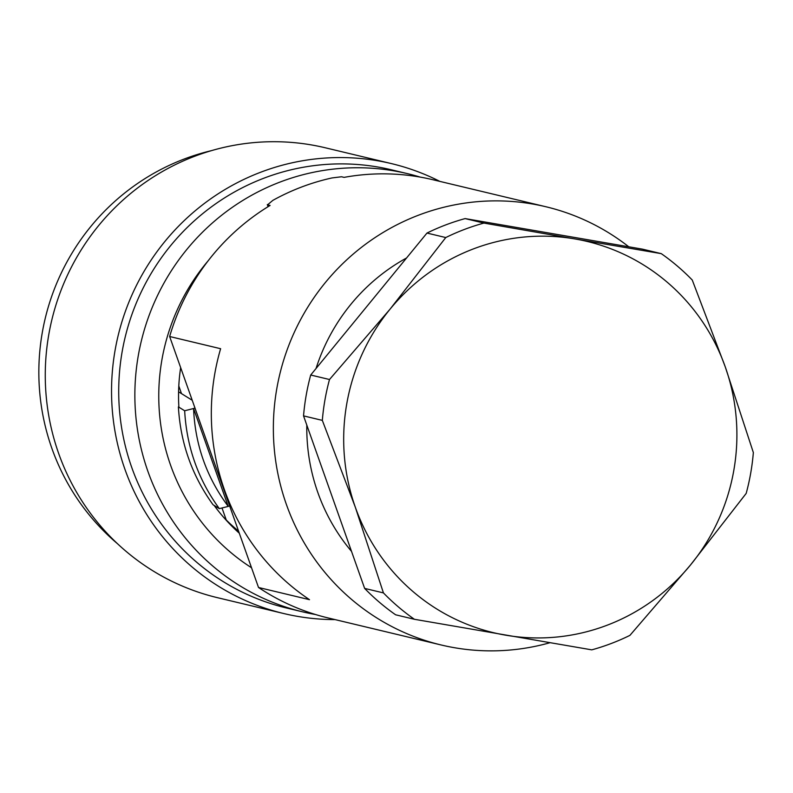 <?xml version="1.0" encoding="UTF-8"?>
<svg xmlns="http://www.w3.org/2000/svg" width="793" height="793" viewBox="0 0 793 793"><rect width="100%" height="100%" fill="white"/><g stroke="black" fill="none" stroke-linecap="round" stroke-linejoin="round"><path stroke-width="1.19" d="M208.153 260.798A205.169 200.272 103.5 0 0 251.53 567.758M239.308 533.223A184.938 180.526 -76.5 0 1 226.54 520.575A184.938 180.526 -76.5 0 1 214.13 505.428M229.623 505.875A8.049 0.971 160.5 0 1 228.225 506.41L219.324 508.64L213.059 504.764C192.025 475.641 180.477 443.019 178.395 406.878L178.861 406.7A184.938 180.526 -76.5 0 1 180.655 367.605M223.586 517.274A179.02 174.747 103.5 0 0 238.564 531.132M335.062 619.601A231.318 225.797 -76.5 0 1 283.835 613.554A231.318 225.797 -76.5 0 1 111.853 403.29A231.318 225.797 -76.5 0 1 260.986 172.111A231.318 225.797 -76.5 0 1 391.445 163.606A231.318 225.797 -76.5 0 1 439.877 181.399M391.445 163.606L325.17 147.756A231.318 225.797 103.5 0 0 194.701 156.261A231.318 225.797 103.5 0 0 45.578 387.44A231.318 225.797 103.5 0 0 217.55 597.704L283.835 613.554M315.495 614.516A225.281 219.909 -76.5 0 1 302.648 611.849A225.281 219.909 -76.5 0 1 135.167 407.077A225.281 219.909 -76.5 0 1 280.405 181.924A225.281 219.909 -76.5 0 1 407.463 173.647A225.281 219.909 -76.5 0 1 420.112 177.077M407.463 173.647L391.316 169.781A225.281 219.909 103.5 0 0 264.257 178.058A225.281 219.909 103.5 0 0 119.019 403.211A225.281 219.909 103.5 0 0 286.511 607.993L302.648 611.849M211.424 150.65A225.281 219.909 103.5 0 0 184.382 158.957A225.281 219.909 103.5 0 0 42.257 332.733A225.281 219.909 103.5 0 0 117.423 543.651M390.087 309.121L445.765 237.553A221.257 215.983 -76.5 0 1 483.918 223.081L575.044 238.951A201.144 196.347 103.5 0 0 390.087 309.121A201.144 196.347 103.5 0 0 355.323 507.223A201.144 196.347 103.5 0 0 505.537 635.153A201.144 196.347 103.5 0 0 690.505 564.983L629.92 635.371A221.257 215.983 -76.5 0 1 591.766 649.854L414.402 619.283A221.257 215.983 -76.5 0 1 383.425 592.896L355.323 507.223L322.325 420.379A221.257 215.983 -76.5 0 1 329.501 379.51L390.087 309.121M575.044 238.951L661.273 253.641A221.257 215.983 -76.5 0 1 692.259 280.038L725.258 366.881A201.144 196.347 103.5 0 0 575.044 238.951M725.258 366.881L753.35 452.555A221.257 215.983 -76.5 0 1 746.183 493.415L690.505 564.983A201.144 196.347 103.5 0 0 725.258 366.881M414.402 619.283L395.618 614.793A221.257 215.983 103.5 0 1 364.631 588.406L383.425 592.896M661.273 253.641L642.479 249.151L465.124 218.59L483.918 223.081M445.765 237.553L426.971 233.063L310.707 375.02L329.501 379.51M322.325 420.379L303.541 415.879L364.631 588.406M310.707 375.02A221.257 215.983 103.5 0 0 303.541 415.879M465.124 218.59A221.257 215.983 103.5 0 0 426.971 233.063M406.571 257.973A191.093 186.533 103.5 0 0 316.04 368.507M306.802 425.098A191.093 186.533 103.5 0 0 351.527 551.393M549.866 642.746A225.281 219.909 -76.5 0 1 441.156 644.977A225.281 219.909 -76.5 0 1 279.681 374.722A225.281 219.909 -76.5 0 1 545.961 206.765L432.958 179.743A225.281 219.909 103.5 0 0 344.083 177.374L341.535 176.76L331.999 177.939A225.281 219.909 -76.5 0 0 272.812 200.391L267.548 204.832L270.096 205.446A225.281 219.909 103.5 0 0 169.643 336.51L220.623 348.712A225.281 219.909 103.5 0 0 309.498 599.677L258.518 587.484L169.643 336.51M228.225 506.41L193.561 408.524A8.049 0.971 -19.5 0 0 194.959 407.999M193.571 408.573C195.118 444.843 206.656 477.436 228.206 506.36M219.324 508.64C198.24 479.636 186.682 447.004 184.66 410.764L193.561 408.524M184.66 410.764L178.395 406.878M178.584 391.821L192.223 400.277M545.961 206.765A225.281 219.909 -76.5 0 1 628.77 246.792M258.518 587.484A225.281 219.909 103.5 0 0 328.143 617.945L441.156 644.977M267.548 204.832L268.183 206.616M178.802 385.983L181.508 393.635M222.119 508.313L226.253 519.98M267.31 204.564L268.064 206.686"/></g></svg>
